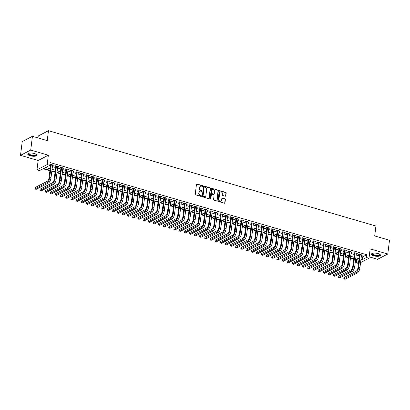 <?xml version="1.0" encoding="UTF-8"?>
<svg xmlns="http://www.w3.org/2000/svg" width="410" height="410" viewBox="0 0 410 410"><rect width="100%" height="100%" fill="white"/><g stroke="black" fill="none" stroke-linecap="round" stroke-linejoin="round"><path stroke-width="0.61" d="M202.704 186.084A0.405 0.343 62.7 0 0 202.397 185.602L197.025 184.039A0.579 0.492 62.7 0 0 196.457 184.433L195.242 194.166A0.579 0.492 62.7 0 0 195.683 194.852L201.049 196.416A0.405 0.343 62.7 0 0 201.146 195.657L200.449 195.457A1.85 1.568 62.7 0 1 199.05 193.253L199.147 192.444A1.85 1.568 62.7 0 1 199.921 191.275A1.85 1.568 62.7 0 1 200.982 191.188L201.679 191.388A0.405 0.343 62.7 0 0 201.771 190.629L201.074 190.43A1.85 1.568 62.7 0 1 199.675 188.226L199.778 187.416A1.85 1.568 62.7 0 1 200.546 186.248A1.85 1.568 62.7 0 1 201.607 186.16L202.304 186.36A0.405 0.343 62.7 0 0 202.704 186.084M202.376 186.376A0.405 0.343 62.7 0 0 202.12 185.745L196.754 184.182A0.579 0.492 62.7 0 0 196.569 184.167M201.125 196.426A0.405 0.343 62.7 0 0 200.869 195.801L200.172 195.601L200.449 195.457M201.751 191.403A0.405 0.343 62.7 0 0 201.494 190.773L200.803 190.573L201.074 190.43M378.138 253.6A4.587 1.522 -172.9 0 0 371.429 254.149A4.587 1.522 -172.9 0 0 373.828 255.825A4.587 1.522 -172.9 0 0 380.536 255.281A4.587 1.522 -172.9 0 0 378.138 253.6M34.46 153.545A4.587 1.522 -172.9 0 0 27.752 154.088A4.587 1.522 -172.9 0 0 30.15 155.769A4.587 1.522 -172.9 0 0 36.859 155.226A4.587 1.522 -172.9 0 0 34.46 153.545M225.285 196.216A0.579 0.492 62.7 0 0 225.859 195.821L226.197 193.095A0.579 0.492 62.7 0 0 225.761 192.403L219.796 190.671A0.579 0.492 62.7 0 0 219.222 191.06L218.012 200.792A0.579 0.492 62.7 0 0 218.448 201.479L224.413 203.216A0.579 0.492 62.7 0 0 224.987 202.822L225.397 199.526A0.579 0.492 62.7 0 0 224.957 198.84L222.404 198.097A0.579 0.492 62.7 0 0 221.83 198.486L221.631 200.121A1.543 1.312 62.7 0 1 218.925 199.337L219.724 192.931A1.543 1.312 62.7 0 1 222.425 193.72L222.292 194.786A0.579 0.492 62.7 0 0 222.732 195.473L225.285 196.216M361.323 256.516L362.609 256.891L366.755 254.748L366.412 257.5L368.985 258.254L360.569 262.6M32.436 136.304L30.719 150.07L20.5 155.349L22.217 141.578L32.436 136.304L47.237 140.609L48.472 130.698L375.934 226.033L374.699 235.945L389.5 240.255L387.783 254.026L370.153 248.89L368.985 258.254M20.5 155.349L38.135 160.484L48.354 155.205L30.719 150.07M48.354 155.205L47.191 164.564L49.764 165.317L45.618 167.454L50.148 168.771M366.755 254.748L50.107 162.56L49.764 165.317M210.479 188.518A0.579 0.492 62.7 0 0 210.043 187.831L204.077 186.094A0.579 0.492 62.7 0 0 203.503 186.488L202.294 196.216A0.579 0.492 62.7 0 0 202.73 196.902L208.695 198.64A0.579 0.492 62.7 0 0 209.269 198.245L210.479 188.518L210.202 188.661A0.579 0.492 62.7 0 0 209.766 187.97L203.801 186.237A0.579 0.492 62.7 0 0 203.621 186.217M211.939 188.38L217.9 190.117A0.579 0.492 62.7 0 1 218.34 190.804L217.126 200.536A0.579 0.492 62.7 0 1 216.552 200.931L213.999 200.188A0.579 0.492 62.7 0 1 213.564 199.496L214.056 195.549A0.579 0.492 62.7 0 0 213.615 194.863L211.924 194.371A0.579 0.492 62.7 0 0 211.35 194.765L210.837 198.87A0.405 0.343 62.7 0 1 210.13 198.665L211.365 188.774A0.579 0.492 62.7 0 1 211.939 188.38L217.9 190.117M369.159 256.855L377.564 259.299L387.783 254.026M52.541 165.445L53.51 165.168L50.42 164.272L49.856 164.564M57.692 166.947L58.661 166.67L55.57 165.768L54.878 166.127L55.78 166.388M62.838 168.443L63.806 168.167L60.716 167.27L60.029 167.623L60.926 167.89M67.988 169.945L68.957 169.668L65.867 168.766L65.175 169.125L66.077 169.386M73.139 171.441L74.102 171.165L71.017 170.268L70.325 170.621L71.227 170.888M78.284 172.943L79.253 172.666L76.163 171.764L75.476 172.123L76.373 172.385M83.435 174.44L84.404 174.163L81.313 173.266L80.621 173.62L81.523 173.881M88.581 175.941L89.549 175.664L86.464 174.762L85.772 175.121L86.674 175.383M93.731 177.438L94.7 177.161L91.609 176.264L90.917 176.618L91.819 176.879M98.882 178.934L99.85 178.663L96.76 177.761L96.068 178.119L96.97 178.381M104.027 180.436L104.996 180.159L101.905 179.262L101.219 179.616L102.116 179.877M109.178 181.932L110.146 181.661L107.056 180.759L106.364 181.117L107.266 181.379M114.328 183.434L115.292 183.157L112.207 182.26L111.515 182.614L112.417 182.875M119.474 184.93L120.443 184.659L117.352 183.757L116.665 184.116L117.562 184.377M124.625 186.432L125.593 186.155L122.503 185.258L121.811 185.612L122.713 185.873M129.77 187.929L130.739 187.657L127.653 186.755L126.962 187.114L127.864 187.375M134.921 189.43L135.889 189.153L132.799 188.257L132.107 188.61L133.009 188.872M140.071 190.927L141.04 190.655L137.95 189.753L137.258 190.112L138.16 190.373M145.217 192.428L146.185 192.152L143.095 191.255L142.408 191.608L143.31 191.87M150.367 193.925L151.336 193.648L148.246 192.751L147.554 193.11L148.456 193.371M155.518 195.426L156.487 195.15L153.396 194.248L152.704 194.607L153.607 194.868M160.664 196.923L161.632 196.646L158.542 195.749L157.855 196.108L158.752 196.369M165.814 198.425L166.783 198.148L163.692 197.246L163.001 197.605L163.903 197.866M170.965 199.921L171.928 199.644L168.843 198.748L168.151 199.106L169.053 199.368M176.11 201.423L177.079 201.146L173.989 200.244L173.302 200.603L174.199 200.864M181.261 202.919L182.23 202.642L179.139 201.746L178.447 202.099L179.349 202.366M186.406 204.421L187.375 204.144L184.29 203.242L183.598 203.601L184.5 203.862M191.557 205.917L192.526 205.641L189.435 204.744L188.743 205.097L189.645 205.364M196.708 207.419L197.676 207.142L194.586 206.24L193.894 206.599L194.796 206.86M201.853 208.915L202.822 208.639L199.731 207.742L199.045 208.095L199.942 208.362M207.004 210.417L207.972 210.14L204.882 209.238L204.19 209.597L205.092 209.858M212.154 211.914L213.118 211.637L210.033 210.74L209.341 211.094L210.243 211.36M217.3 213.415L218.269 213.138L215.178 212.236L214.491 212.595L215.388 212.857M222.451 214.912L223.419 214.635L220.329 213.738L219.637 214.092L220.539 214.358M227.596 216.413L228.565 216.137L225.479 215.235L224.788 215.593L225.69 215.855M232.747 217.91L233.715 217.633L230.625 216.736L229.933 217.09L230.835 217.351M237.897 219.406L238.866 219.135L235.776 218.233L235.084 218.591L235.986 218.853M243.043 220.908L244.011 220.631L240.921 219.734L240.234 220.088L241.136 220.349M248.193 222.404L249.162 222.133L246.072 221.231L245.38 221.59L246.282 221.851M253.344 223.906L254.313 223.629L251.222 222.732L250.53 223.086L251.432 223.347M258.49 225.403L259.458 225.131L256.368 224.229L255.681 224.588L256.578 224.849M263.64 226.904L264.609 226.627L261.518 225.731L260.827 226.084L261.729 226.346M268.791 228.401L269.754 228.129L266.669 227.227L265.977 227.586L266.879 227.847M273.936 229.902L274.905 229.626L271.815 228.729L271.128 229.082L272.025 229.344M279.087 231.399L280.056 231.127L276.965 230.225L276.273 230.584L277.175 230.845M284.232 232.9L285.201 232.624L282.116 231.727L281.424 232.08L282.326 232.342M289.383 234.397L290.352 234.12L287.261 233.223L286.569 233.582L287.471 233.843M294.534 235.899L295.502 235.622L292.412 234.72L291.72 235.079L292.622 235.34M299.679 237.395L300.648 237.118L297.558 236.221L296.871 236.58L297.768 236.842M304.83 238.897L305.798 238.62L302.708 237.718L302.016 238.077L302.918 238.338M309.981 240.393L310.944 240.116L307.859 239.22L307.167 239.578L308.069 239.84M315.126 241.895L316.095 241.618L313.004 240.716L312.317 241.075L313.214 241.336M320.277 243.391L321.245 243.115L318.155 242.218L317.463 242.571L318.365 242.838M325.422 244.893L326.391 244.616L323.305 243.714L322.614 244.073L323.516 244.334M330.573 246.389L331.541 246.113L328.451 245.216L327.759 245.57L328.661 245.836M335.723 247.891L336.692 247.614L333.602 246.712L332.91 247.071L333.812 247.332M340.869 249.388L341.837 249.111L338.747 248.214L338.06 248.568L338.962 248.834M346.019 250.889L346.988 250.612L343.898 249.71L343.206 250.069L344.108 250.331M351.17 252.386L352.134 252.109L349.048 251.212L348.356 251.566L349.258 251.832M356.316 253.887L357.284 253.611L354.194 252.709L353.507 253.067L354.404 253.329M49.154 165.63L50.491 166.019M52.403 166.578L55.637 167.521M57.549 168.074L60.788 169.017M62.699 169.576L65.938 170.519M67.845 171.072L71.084 172.015M72.995 172.574L76.234 173.517M78.146 174.071L81.38 175.014M83.291 175.572L86.53 176.51M88.442 177.069L91.681 178.012M93.593 178.57L96.827 179.508M98.738 180.067L101.977 181.01M103.889 181.563L107.128 182.506M109.034 183.065L112.273 184.008M114.185 184.561L117.424 185.504M119.336 186.063L122.575 187.006M124.481 187.56L127.72 188.503M129.632 189.061L132.871 190.004M134.782 190.558L138.016 191.501M139.928 192.059L143.167 193.002M145.078 193.556L148.317 194.499M150.229 195.058L153.463 196M155.375 196.554L158.614 197.497M160.525 198.056L163.764 198.999M165.671 199.552L168.91 200.495M170.821 201.054L174.06 201.997M175.972 202.55L179.206 203.493M181.117 204.052L184.357 204.995M186.268 205.548L189.507 206.491M191.419 207.05L194.653 207.993M196.564 208.546L199.803 209.489M201.715 210.048L204.954 210.991M206.86 211.545L210.099 212.488M212.011 213.046L215.25 213.989M217.162 214.543L220.401 215.486M222.307 216.044L225.546 216.982M227.458 217.541L230.697 218.484M232.608 219.042L235.842 219.98M237.754 220.539L240.993 221.482M242.904 222.035L246.143 222.978M248.055 223.537L251.289 224.48M253.201 225.034L256.44 225.977M258.351 226.535L261.59 227.478M263.497 228.032L266.736 228.975M268.647 229.533L271.886 230.476M273.798 231.03L277.032 231.973M278.943 232.531L282.183 233.474M284.094 234.028L287.333 234.971M289.245 235.53L292.479 236.473M294.39 237.026L297.629 237.969M299.541 238.528L302.78 239.471M304.686 240.024L307.925 240.967M309.837 241.526L313.076 242.469M314.988 243.022L318.227 243.965M320.133 244.524L323.372 245.467M325.284 246.02L328.523 246.963M330.434 247.522L333.668 248.465M335.58 249.019L338.819 249.962M340.731 250.52L343.969 251.463M345.881 252.017L349.115 252.96M351.027 253.518L354.266 254.461M356.177 255.015L359.416 255.958M49.846 164.661L50.63 164.892M361.466 255.384L362.435 255.107L359.344 254.21L358.653 254.564L359.555 254.83M43.076 168.766L49.902 170.755M51.809 171.313L55.048 172.256M56.959 172.81L60.198 173.753M62.11 174.311L65.344 175.254M67.255 175.808L70.494 176.751M72.406 177.31L75.645 178.253M77.557 178.806L80.79 179.749M82.702 180.308L85.941 181.251M87.853 181.804L91.092 182.747M92.998 183.306L96.237 184.244M98.149 184.802L101.388 185.745M103.299 186.304L106.538 187.242M108.445 187.8L111.684 188.743M113.596 189.297L116.835 190.24M118.746 190.799L121.98 191.742M123.892 192.295L127.131 193.238M129.042 193.797L132.281 194.74M134.193 195.293L137.427 196.236M139.338 196.795L142.577 197.738M144.489 198.291L147.728 199.234M149.635 199.793L152.874 200.736M154.785 201.289L158.024 202.232M159.936 202.791L163.17 203.734M165.081 204.288L168.32 205.231M170.232 205.789L173.471 206.732M175.383 207.286L178.616 208.229M180.528 208.787L183.767 209.73M185.679 210.284L188.918 211.227M190.824 211.785L194.063 212.728M195.975 213.282L199.214 214.225M201.125 214.784L204.364 215.727M206.271 216.28L209.51 217.223M211.422 217.782L214.661 218.725M216.572 219.278L219.806 220.221M221.718 220.78L224.957 221.723M226.868 222.276L230.107 223.219M232.019 223.778L235.253 224.716M237.164 225.274L240.403 226.217M242.315 226.776L245.554 227.714M247.461 228.273L250.7 229.216M252.611 229.769L255.85 230.712M257.762 231.271L260.996 232.214M262.907 232.767L266.146 233.71M268.058 234.269L271.297 235.212M273.209 235.765L276.442 236.708M278.354 237.267L281.593 238.21M283.505 238.763L286.744 239.707M288.65 240.265L291.889 241.208M293.801 241.762L297.04 242.705M298.952 243.263L302.19 244.206M304.097 244.76L307.336 245.703M309.248 246.261L312.487 247.204M314.398 247.758L317.632 248.701M319.544 249.259L322.783 250.202M324.694 250.756L327.933 251.699M329.845 252.258L333.079 253.201M334.99 253.754L338.229 254.697M340.141 255.256L343.38 256.199M345.287 256.752L348.526 257.695M350.437 258.254L353.676 259.197M355.588 259.75L356.531 260.027L357.141 259.709M48.472 130.698L38.253 135.976L38.007 137.924M358.483 263.445L356.187 262.779L358.729 261.467M356.531 260.027L356.187 262.779M49.959 170.278L43.685 168.454L39.544 170.596L36.967 169.842L47.191 164.564M38.135 160.484L36.967 169.842M360.979 259.269L362.266 259.643L366.412 257.5M52.06 169.33L55.294 170.273M57.205 170.826L60.444 171.769M62.356 172.328L65.595 173.271M67.501 173.825L70.74 174.768M72.652 175.326L75.891 176.269M77.803 176.823L81.042 177.766M82.948 178.324L86.187 179.267M88.099 179.821L91.338 180.764M93.249 181.322L96.483 182.265M98.395 182.819L101.634 183.762M103.545 184.321L106.784 185.264M108.696 185.817L111.93 186.76M113.842 187.319L117.081 188.262M118.992 188.815L122.231 189.758M124.138 190.317L127.377 191.26M129.288 191.813L132.527 192.756M134.439 193.315L137.678 194.258M139.584 194.811L142.823 195.754M144.735 196.313L147.974 197.256M149.886 197.81L153.12 198.753M155.031 199.311L158.27 200.254M160.182 200.808L163.421 201.751M165.327 202.309L168.566 203.247M170.478 203.806L173.717 204.749M175.629 205.302L178.868 206.245M180.774 206.804L184.013 207.747M185.925 208.3L189.164 209.243M191.075 209.802L194.309 210.745M196.221 211.299L199.46 212.242M201.371 212.8L204.61 213.743M206.522 214.297L209.756 215.24M211.668 215.798L214.907 216.741M216.818 217.295L220.057 218.238M221.964 218.796L225.203 219.739M227.114 220.293L230.353 221.236M232.265 221.795L235.504 222.738M237.41 223.291L240.649 224.234M242.561 224.793L245.8 225.736M247.712 226.289L250.946 227.232M252.857 227.791L256.096 228.734M258.008 229.287L261.247 230.23M263.153 230.789L266.392 231.732M268.304 232.285L271.543 233.228M273.455 233.787L276.694 234.73M278.6 235.284L281.839 236.227M283.751 236.785L286.99 237.728M288.901 238.282L292.135 239.225M294.047 239.783L297.286 240.726M299.197 241.28L302.436 242.223M304.348 242.781L307.582 243.719M309.494 244.278L312.733 245.221M314.644 245.78L317.883 246.717M319.79 247.276L323.029 248.219M324.94 248.773L328.179 249.716M330.091 250.274L333.33 251.217M335.236 251.771L338.476 252.714M340.387 253.272L343.626 254.215M345.538 254.769L348.772 255.712M350.683 256.27L353.922 257.213M355.834 257.767L359.073 258.71M358.883 260.217L355.644 259.274M353.733 258.72L350.499 257.777M348.587 257.219L345.348 256.276M343.436 255.722L340.197 254.779M338.291 254.22L335.052 253.277M333.14 252.724L329.901 251.781M327.99 251.222L324.751 250.279M322.844 249.726L319.605 248.783M317.694 248.224L314.455 247.286M312.543 246.728L309.309 245.785M307.397 245.226L304.159 244.288M302.247 243.73L299.008 242.787M297.096 242.233L293.862 241.29M291.951 240.731L288.712 239.788M286.8 239.235L283.561 238.292M281.655 237.733L278.416 236.79M276.504 236.237L273.265 235.294M271.353 234.735L268.114 233.792M266.208 233.239L262.969 232.296M261.057 231.737L257.818 230.794M255.907 230.241L252.673 229.298M250.761 228.739L247.522 227.796M245.61 227.242L242.371 226.299M240.465 225.741L237.226 224.798M235.314 224.244L232.075 223.301M230.164 222.743L226.925 221.8M225.018 221.246L221.779 220.303M219.868 219.745L216.629 218.802M214.717 218.248L211.483 217.305M209.571 216.746L206.332 215.803M204.421 215.25L201.182 214.307M199.27 213.748L196.036 212.805M194.125 212.252L190.886 211.309M188.974 210.75L185.735 209.807M183.829 209.254L180.59 208.311M178.678 207.752L175.439 206.814M173.527 206.256L170.288 205.313M168.382 204.754L165.143 203.816M163.231 203.257L159.992 202.314M158.081 201.761L154.847 200.818M152.935 200.259L149.696 199.316M147.784 198.763L144.546 197.82M142.639 197.261L139.4 196.318M137.488 195.765L134.249 194.822M132.338 194.263L129.099 193.32M127.192 192.767L123.953 191.824M122.042 191.265L118.803 190.322M116.891 189.768L113.657 188.825M111.745 188.267L108.506 187.324M106.595 186.77L103.356 185.827M101.444 185.269L98.21 184.326M96.299 183.772L93.06 182.829M91.148 182.271L87.909 181.328M86.003 180.774L82.764 179.831M80.852 179.272L77.613 178.329M75.701 177.776L72.468 176.833M70.556 176.274L67.317 175.331M65.405 174.778L62.166 173.835M60.255 173.276L57.021 172.333M55.109 171.78L51.87 170.837M362.609 256.891L362.266 259.643M52.818 165.527L52.885 164.989M57.969 167.024L58.035 166.486M63.114 168.525L63.181 167.987M68.265 170.022L68.332 169.484M73.416 171.523L73.482 170.985M78.561 173.02L78.628 172.482M83.712 174.522L83.778 173.983M88.862 176.018L88.929 175.48M94.008 177.52L94.074 176.982M99.158 179.016L99.225 178.478M104.304 180.518L104.376 179.98M109.455 182.014L109.521 181.476M114.605 183.516L114.672 182.978M119.751 185.012L119.817 184.474M124.901 186.514L124.968 185.976M130.052 188.011L130.119 187.472M135.197 189.512L135.264 188.974M140.348 191.009L140.415 190.471M145.494 192.51L145.565 191.972M150.644 194.007L150.711 193.469M155.795 195.508L155.861 194.97M160.94 197.005L161.007 196.467M166.091 198.507L166.158 197.968M171.242 200.003L171.308 199.465M176.387 201.5L176.454 200.961M181.538 203.001L181.604 202.463M186.688 204.498L186.755 203.96M191.834 205.999L191.9 205.461M196.984 207.496L197.051 206.958M202.13 208.997L202.202 208.459M207.281 210.494L207.347 209.956M212.431 211.996L212.498 211.457M217.577 213.492L217.643 212.954M222.727 214.994L222.794 214.456M227.878 216.49L227.945 215.952M233.023 217.992L233.09 217.454M238.174 219.488L238.241 218.95M243.32 220.99L243.391 220.452M248.47 222.486L248.537 221.948M253.621 223.988L253.687 223.45M258.766 225.485L258.833 224.946M263.917 226.986L263.984 226.448M269.068 228.483L269.134 227.945M274.213 229.984L274.28 229.446M279.364 231.481L279.43 230.943M284.514 232.982L284.581 232.444M289.66 234.479L289.726 233.941M294.81 235.981L294.877 235.442M299.956 237.477L300.028 236.939M305.107 238.979L305.173 238.441M310.257 240.475L310.324 239.937M315.403 241.972L315.469 241.434M320.553 243.473L320.62 242.935M325.704 244.97L325.771 244.432M330.849 246.471L330.916 245.933M336 247.968L336.067 247.43M341.146 249.47L341.217 248.931M346.296 250.966L346.363 250.428M351.447 252.468L351.513 251.93M356.592 253.964L356.659 253.426M361.743 255.466L361.81 254.928M200.413 186.324A1.85 1.568 62.7 0 0 200.27 186.391A1.85 1.568 62.7 0 0 199.501 187.56L199.778 187.416M200.803 190.573A1.85 1.568 62.7 0 1 199.398 188.369L199.501 187.56M199.783 191.352A1.85 1.568 62.7 0 0 199.644 191.419A1.85 1.568 62.7 0 0 198.876 192.587L199.147 192.444M200.172 195.601A1.85 1.568 62.7 0 1 198.773 193.397L198.876 192.587M208.874 198.66A0.579 0.492 62.7 0 0 208.992 198.389L210.202 188.661M204.539 187.011A0.405 0.343 62.7 0 0 204.139 187.288L203.073 195.826A0.405 0.343 62.7 0 0 203.38 196.308L204.113 196.523A1.85 1.568 62.7 0 0 205.179 196.436A1.85 1.568 62.7 0 0 205.948 195.262L206.676 189.425A1.85 1.568 62.7 0 0 205.272 187.226L204.539 187.011M204.19 187.139A0.405 0.343 62.7 0 0 203.862 187.431L204.139 187.288M205.036 196.498A1.85 1.568 62.7 0 1 204.903 196.58A1.85 1.568 62.7 0 1 203.837 196.667L203.104 196.451A0.405 0.343 62.7 0 1 202.801 195.97L203.862 187.431M216.736 200.946A0.579 0.492 62.7 0 0 216.849 200.68L218.064 190.947A0.579 0.492 62.7 0 0 217.623 190.26M211.468 194.499A0.579 0.492 62.7 0 0 211.073 194.909L210.566 199.014L210.837 198.87M214.563 191.455A1.543 1.312 62.7 0 0 211.862 190.671L211.58 192.925A0.579 0.492 62.7 0 0 212.016 193.612L213.712 194.109A0.579 0.492 62.7 0 0 214.281 193.715L214.563 191.455M212.37 189.774A1.543 1.312 62.7 0 0 211.586 190.814L211.862 190.671M213.892 194.125A0.579 0.492 62.7 0 1 213.436 194.248L211.744 193.756A0.579 0.492 62.7 0 1 211.304 193.069L211.586 190.814M220.231 192.034A1.543 1.312 62.7 0 0 219.447 193.074L219.724 192.931M220.841 201.166A1.543 1.312 62.7 0 1 218.648 199.48L219.447 193.074M224.593 203.232A0.579 0.492 62.7 0 0 224.711 202.965L225.121 199.67A0.579 0.492 62.7 0 0 224.68 198.978L222.128 198.235A0.579 0.492 62.7 0 0 221.948 198.22M225.464 196.231A0.579 0.492 62.7 0 0 225.582 195.965L225.92 193.233A0.579 0.492 62.7 0 0 225.485 192.546L219.519 190.814A0.579 0.492 62.7 0 0 219.34 190.793M50.696 164.354L49.021 177.802A2.942 1.209 106.2 0 1 47.299 181.271L35.019 187.611L34.85 188.989L47.124 182.65A4.413 1.814 -73.8 0 0 49.712 177.448L51.322 164.533M34.85 188.989L36.136 189.364L48.416 183.024A4.413 1.814 -73.8 0 0 50.999 177.822L52.608 164.907M36.131 154.252A3.972 1.317 7.1 0 1 34.855 155.518A3.972 1.317 7.1 0 1 30.494 155.18A3.972 1.317 7.1 0 1 28.69 153.325M28.828 153.284A3.675 1.22 -172.9 0 0 28.746 153.489A3.675 1.22 -172.9 0 0 30.668 154.831A3.675 1.22 -172.9 0 0 36.039 154.396A3.675 1.22 -172.9 0 0 36.013 154.175M27.844 153.847A4.561 1.512 -172.9 0 0 30.217 155.323A4.561 1.512 -172.9 0 0 36.823 154.965M379.809 254.308A3.972 1.317 7.1 0 1 379.978 254.666A3.972 1.317 7.1 0 1 376.16 255.614A3.972 1.317 7.1 0 1 372.095 253.877A3.972 1.317 7.1 0 1 372.367 253.38M372.505 253.339A3.675 1.22 -172.9 0 0 372.423 253.544A3.675 1.22 -172.9 0 0 372.418 253.631A3.675 1.22 -172.9 0 0 376.052 255.225A3.675 1.22 -172.9 0 0 379.721 254.451A3.675 1.22 -172.9 0 0 379.721 254.364A3.675 1.22 -172.9 0 0 379.691 254.231M371.527 253.903A4.561 1.512 -172.9 0 0 375.847 255.773A4.561 1.512 -172.9 0 0 380.5 255.02M55.847 165.85L54.171 179.303A2.942 1.209 106.2 0 1 52.449 182.768L40.17 189.112L39.995 190.486L52.275 184.146A4.413 1.814 -73.8 0 0 54.863 178.945L56.472 166.035M39.995 190.486L41.282 190.86L53.561 184.52A4.413 1.814 -73.8 0 0 56.149 179.319L57.759 166.409M60.998 167.352L59.322 180.8A2.942 1.209 106.2 0 1 57.595 184.269L45.315 190.609L45.146 191.988L57.426 185.643A4.413 1.814 -73.8 0 0 60.009 180.446L61.618 167.531M45.146 191.988L46.432 192.362L58.712 186.022A4.413 1.814 -73.8 0 0 61.295 180.82L62.904 167.905M66.143 168.848L64.467 182.301A2.942 1.209 106.2 0 1 62.745 185.766L50.466 192.111L50.297 193.484L62.571 187.144A4.413 1.814 -73.8 0 0 65.159 181.943L66.768 169.028M50.297 193.484L51.583 193.858L63.857 187.519A4.413 1.814 -73.8 0 0 66.446 182.317L68.055 169.407M71.294 170.35L69.618 183.798A2.942 1.209 106.2 0 1 67.891 187.267L55.616 193.607L55.442 194.986L67.722 188.641A4.413 1.814 -73.8 0 0 70.31 183.444L71.914 170.529M55.442 194.986L56.729 195.36L69.008 189.02A4.413 1.814 -73.8 0 0 71.596 183.818L73.206 170.903M76.439 171.846L74.763 185.299A2.942 1.209 106.2 0 1 73.041 188.764L60.762 195.104L60.593 196.482L72.872 190.143A4.413 1.814 -73.8 0 0 75.455 184.941L77.065 172.026M60.593 196.482L61.879 196.856L74.159 190.517A4.413 1.814 -73.8 0 0 76.742 185.315L78.351 172.405M81.59 173.343L79.914 186.796A2.942 1.209 106.2 0 1 78.192 190.266L65.913 196.605L65.738 197.984L78.018 191.639A4.413 1.814 -73.8 0 0 80.606 186.442L82.215 173.527M65.738 197.984L67.03 198.358L79.304 192.018A4.413 1.814 -73.8 0 0 81.892 186.816L83.502 173.901M86.741 174.845L85.065 188.298A2.942 1.209 106.2 0 1 83.338 191.762L71.063 198.102L70.889 199.48L83.168 193.141A4.413 1.814 -73.8 0 0 85.751 187.939L87.361 175.024M70.889 199.48L72.175 199.854L84.455 193.515A4.413 1.814 -73.8 0 0 87.043 188.313L88.647 175.403M91.886 176.341L90.21 189.794A2.942 1.209 106.2 0 1 88.488 193.264L76.209 199.603L76.04 200.982L88.314 194.637A4.413 1.814 -73.8 0 0 90.902 189.44L92.511 176.525M76.04 200.982L77.326 201.356L89.605 195.016A4.413 1.814 -73.8 0 0 92.188 189.815L93.798 176.9M97.037 177.843L95.361 191.296A2.942 1.209 106.2 0 1 93.639 194.76L81.359 201.1L81.185 202.478L93.465 196.139A4.413 1.814 -73.8 0 0 96.053 190.937L97.662 178.022M81.185 202.478L82.477 202.853L94.751 196.513A4.413 1.814 -73.8 0 0 97.339 191.311L98.948 178.396M102.187 179.339L100.511 192.792A2.942 1.209 106.2 0 1 98.784 196.262L86.505 202.601L86.336 203.98L98.615 197.635A4.413 1.814 -73.8 0 0 101.198 192.439L102.807 179.524M86.336 203.98L87.622 204.354L99.902 198.01A4.413 1.814 -73.8 0 0 102.49 192.813L104.094 179.898M107.333 180.841L105.657 194.294A2.942 1.209 106.2 0 1 103.935 197.758L91.655 204.098L91.486 205.477L103.761 199.137A4.413 1.814 -73.8 0 0 106.349 193.935L107.958 181.02M91.486 205.477L92.773 205.851L105.052 199.511A4.413 1.814 -73.8 0 0 107.635 194.309L109.244 181.394M112.483 182.337L110.808 195.79A2.942 1.209 106.2 0 1 109.08 199.26L96.806 205.6L96.632 206.978L108.911 200.633A4.413 1.814 -73.8 0 0 111.499 195.437L113.104 182.522M96.632 206.978L97.918 207.352L110.198 201.008A4.413 1.814 -73.8 0 0 112.786 195.811L114.395 182.896M117.629 183.839L115.958 197.292A2.942 1.209 106.2 0 1 114.231 200.756L101.952 207.096L101.782 208.475L114.062 202.135A4.413 1.814 -73.8 0 0 116.645 196.933L118.254 184.018M101.782 208.475L103.069 208.849L115.348 202.509A4.413 1.814 -73.8 0 0 117.931 197.307L119.541 184.392M122.78 185.335L121.104 198.788A2.942 1.209 106.2 0 1 119.382 202.258L107.102 208.598L106.933 209.971L119.207 203.632A4.413 1.814 -73.8 0 0 121.796 198.435L123.405 185.52M106.933 209.971L108.219 210.35L120.494 204.006A4.413 1.814 -73.8 0 0 123.082 198.809L124.691 185.894M127.93 186.837L126.254 200.29A2.942 1.209 106.2 0 1 124.527 203.755L112.253 210.094L112.079 211.473L124.358 205.133A4.413 1.814 -73.8 0 0 126.946 199.931L128.55 187.016M112.079 211.473L113.365 211.847L125.644 205.507A4.413 1.814 -73.8 0 0 128.233 200.305L129.842 187.39M133.076 188.333L131.4 201.787A2.942 1.209 106.2 0 1 129.678 205.256L117.398 211.596L117.229 212.969L129.509 206.63A4.413 1.814 -73.8 0 0 132.092 201.433L133.701 188.518M117.229 212.969L118.516 213.349L130.795 207.004A4.413 1.814 -73.8 0 0 133.378 201.807L134.987 188.892M138.226 189.835L136.55 203.288A2.942 1.209 106.2 0 1 134.828 206.753L122.549 213.092L122.375 214.471L134.654 208.131A4.413 1.814 -73.8 0 0 137.242 202.929L138.852 190.014M122.375 214.471L123.666 214.845L135.941 208.505A4.413 1.814 -73.8 0 0 138.529 203.304L140.138 190.389M143.377 191.332L141.701 204.785A2.942 1.209 106.2 0 1 139.974 208.254L127.7 214.594L127.525 215.967L139.805 209.628A4.413 1.814 -73.8 0 0 142.388 204.431L143.997 191.516M127.525 215.967L128.812 216.347L141.091 210.002A4.413 1.814 -73.8 0 0 143.679 204.805L145.284 191.89M148.522 192.833L146.847 206.286A2.942 1.209 106.2 0 1 145.125 209.751L132.845 216.09L132.676 217.469L144.95 211.129A4.413 1.814 -73.8 0 0 147.538 205.928L149.148 193.013M132.676 217.469L133.962 217.843L146.242 211.504A4.413 1.814 -73.8 0 0 148.825 206.302L150.434 193.387M153.673 194.33L151.997 207.783A2.942 1.209 106.2 0 1 150.275 211.252L137.996 217.592L137.821 218.966L150.101 212.626A4.413 1.814 -73.8 0 0 152.689 207.424L154.298 194.514M137.821 218.966L139.108 219.34L151.387 213A4.413 1.814 -73.8 0 0 153.975 207.803L155.585 194.888M158.824 195.831L157.148 209.284A2.942 1.209 106.2 0 1 155.421 212.749L143.141 219.089L142.972 220.467L155.252 214.128A4.413 1.814 -73.8 0 0 157.835 208.926L159.444 196.011M142.972 220.467L144.258 220.841L156.538 214.502A4.413 1.814 -73.8 0 0 159.121 209.3L160.73 196.385M163.969 197.328L162.293 210.781A2.942 1.209 106.2 0 1 160.571 214.245L148.292 220.59L148.123 221.964L160.397 215.624A4.413 1.814 -73.8 0 0 162.985 210.422L164.595 197.512M148.123 221.964L149.409 222.338L161.684 215.998A4.413 1.814 -73.8 0 0 164.272 210.801L165.881 197.886M169.12 198.829L167.444 212.283A2.942 1.209 106.2 0 1 165.717 215.747L153.442 222.087L153.268 223.465L165.548 217.126A4.413 1.814 -73.8 0 0 168.136 211.924L169.74 199.009M153.268 223.465L154.555 223.839L166.834 217.5A4.413 1.814 -73.8 0 0 169.422 212.298L171.031 199.383M174.265 200.326L172.589 213.779A2.942 1.209 106.2 0 1 170.867 217.244L158.588 223.588L158.419 224.962L170.698 218.622A4.413 1.814 -73.8 0 0 173.281 213.42L174.891 200.51M158.419 224.962L159.705 225.336L171.985 218.996A4.413 1.814 -73.8 0 0 174.568 213.8L176.177 200.885M179.416 201.828L177.74 215.276A2.942 1.209 106.2 0 1 176.018 218.745L163.739 225.085L163.564 226.463L175.844 220.124A4.413 1.814 -73.8 0 0 178.432 214.922L180.041 202.007M163.564 226.463L164.856 226.838L177.13 220.498A4.413 1.814 -73.8 0 0 179.718 215.296L181.328 202.381M184.567 203.324L182.891 216.777A2.942 1.209 106.2 0 1 181.164 220.242L168.889 226.586L168.715 227.96L180.994 221.62A4.413 1.814 -73.8 0 0 183.577 216.418L185.187 203.509M168.715 227.96L170.001 228.334L182.281 221.994A4.413 1.814 -73.8 0 0 184.869 216.798L186.473 203.883M189.712 204.826L188.036 218.274A2.942 1.209 106.2 0 1 186.314 221.743L174.035 228.083L173.866 229.462L186.14 223.122A4.413 1.814 -73.8 0 0 188.728 217.92L190.337 205.005M173.866 229.462L175.152 229.836L187.431 223.496A4.413 1.814 -73.8 0 0 190.014 218.294L191.624 205.379M194.863 206.322L193.187 219.775A2.942 1.209 106.2 0 1 191.465 223.24L179.185 229.585L179.011 230.958L191.291 224.618A4.413 1.814 -73.8 0 0 193.879 219.417L195.488 206.507M179.011 230.958L180.303 231.332L192.577 224.993A4.413 1.814 -73.8 0 0 195.165 219.791L196.774 206.881M200.013 207.824L198.337 221.272A2.942 1.209 106.2 0 1 196.61 224.741L184.331 231.081L184.162 232.46L196.441 226.12A4.413 1.814 -73.8 0 0 199.024 220.918L200.633 208.003M184.162 232.46L185.448 232.834L197.728 226.494A4.413 1.814 -73.8 0 0 200.316 221.292L201.92 208.377M205.159 209.32L203.483 222.773A2.942 1.209 106.2 0 1 201.761 226.238L189.482 232.583L189.312 233.956L201.587 227.617A4.413 1.814 -73.8 0 0 204.175 222.415L205.784 209.5M189.312 233.956L190.599 234.33L202.878 227.991A4.413 1.814 -73.8 0 0 205.461 222.789L207.07 209.879M210.309 210.822L208.634 224.27A2.942 1.209 106.2 0 1 206.906 227.74L194.632 234.079L194.458 235.458L206.737 229.113A4.413 1.814 -73.8 0 0 209.325 223.916L210.93 211.001M194.458 235.458L195.744 235.832L208.024 229.492A4.413 1.814 -73.8 0 0 210.612 224.29L212.221 211.375M215.455 212.318L213.784 225.772A2.942 1.209 106.2 0 1 212.057 229.236L199.778 235.576L199.608 236.954L211.888 230.615A4.413 1.814 -73.8 0 0 214.471 225.413L216.08 212.498M199.608 236.954L200.895 237.328L213.174 230.989A4.413 1.814 -73.8 0 0 215.757 225.787L217.367 212.877M220.606 213.815L218.93 227.268A2.942 1.209 106.2 0 1 217.208 230.738L204.928 237.077L204.759 238.456L217.034 232.111A4.413 1.814 -73.8 0 0 219.622 226.914L221.231 213.999M204.759 238.456L206.046 238.83L218.32 232.49A4.413 1.814 -73.8 0 0 220.908 227.289L222.517 214.374M225.756 215.317L224.08 228.77A2.942 1.209 106.2 0 1 222.353 232.234L210.079 238.574L209.905 239.952L222.184 233.613A4.413 1.814 -73.8 0 0 224.772 228.411L226.376 215.496M209.905 239.952L211.191 240.327L223.47 233.987A4.413 1.814 -73.8 0 0 226.059 228.785L227.668 215.875M230.902 216.813L229.226 230.266A2.942 1.209 106.2 0 1 227.504 233.736L215.224 240.075L215.055 241.454L227.335 235.109A4.413 1.814 -73.8 0 0 229.918 229.913L231.527 216.998M215.055 241.454L216.342 241.828L228.621 235.489A4.413 1.814 -73.8 0 0 231.204 230.287L232.813 217.372M236.052 218.315L234.376 231.768A2.942 1.209 106.2 0 1 232.654 235.232L220.375 241.572L220.201 242.951L232.48 236.611A4.413 1.814 -73.8 0 0 235.068 231.409L236.678 218.494M220.201 242.951L221.492 243.325L233.767 236.985A4.413 1.814 -73.8 0 0 236.355 231.783L237.964 218.868M241.203 219.811L239.527 233.264A2.942 1.209 106.2 0 1 237.8 236.734L225.526 243.074L225.351 244.452L237.631 238.107A4.413 1.814 -73.8 0 0 240.214 232.911L241.823 219.996M225.351 244.452L226.638 244.826L238.917 238.482A4.413 1.814 -73.8 0 0 241.505 233.285L243.109 220.37M246.348 221.313L244.673 234.766A2.942 1.209 106.2 0 1 242.951 238.23L230.671 244.57L230.502 245.949L242.776 239.609A4.413 1.814 -73.8 0 0 245.364 234.407L246.974 221.492M230.502 245.949L231.788 246.323L244.068 239.983A4.413 1.814 -73.8 0 0 246.651 234.781L248.26 221.866M251.499 222.809L249.823 236.262A2.942 1.209 106.2 0 1 248.101 239.732L235.822 246.072L235.647 247.45L247.927 241.106A4.413 1.814 -73.8 0 0 250.515 235.909L252.124 222.994M235.647 247.45L236.934 247.824L249.213 241.48A4.413 1.814 -73.8 0 0 251.801 236.283L253.411 223.368M256.645 224.311L254.974 237.764A2.942 1.209 106.2 0 1 253.247 241.229L240.967 247.568L240.798 248.947L253.078 242.607A4.413 1.814 -73.8 0 0 255.661 237.405L257.27 224.49M240.798 248.947L242.084 249.321L254.364 242.981A4.413 1.814 -73.8 0 0 256.947 237.779L258.556 224.864M261.795 225.808L260.119 239.261A2.942 1.209 106.2 0 1 258.397 242.73L246.118 249.07L245.949 250.443L258.223 244.104A4.413 1.814 -73.8 0 0 260.811 238.907L262.42 225.992M245.949 250.443L247.235 250.823L259.51 244.478A4.413 1.814 -73.8 0 0 262.098 239.281L263.707 226.366M266.946 227.309L265.27 240.762A2.942 1.209 106.2 0 1 263.543 244.227L251.268 250.566L251.094 251.945L263.374 245.605A4.413 1.814 -73.8 0 0 265.962 240.403L267.566 227.488M251.094 251.945L252.381 252.319L264.66 245.979A4.413 1.814 -73.8 0 0 267.248 240.778L268.858 227.863M272.091 228.806L270.415 242.259A2.942 1.209 106.2 0 1 268.693 245.728L256.414 252.068L256.245 253.441L268.524 247.102A4.413 1.814 -73.8 0 0 271.107 241.905L272.717 228.99M256.245 253.441L257.531 253.821L269.811 247.476A4.413 1.814 -73.8 0 0 272.394 242.279L274.003 229.364M277.242 230.307L275.566 243.76A2.942 1.209 106.2 0 1 273.844 247.225L261.565 253.564L261.39 254.943L273.67 248.603A4.413 1.814 -73.8 0 0 276.258 243.402L277.867 230.487M261.39 254.943L262.682 255.317L274.956 248.978A4.413 1.814 -73.8 0 0 277.544 243.776L279.154 230.861M282.393 231.804L280.717 245.257A2.942 1.209 106.2 0 1 278.99 248.726L266.715 255.066L266.541 256.44L278.82 250.1A4.413 1.814 -73.8 0 0 281.404 244.903L283.013 231.988M266.541 256.44L267.827 256.819L280.107 250.474A4.413 1.814 -73.8 0 0 282.695 245.277L284.299 232.362M287.538 233.305L285.862 246.758A2.942 1.209 106.2 0 1 284.14 250.223L271.861 256.563L271.692 257.941L283.966 251.602A4.413 1.814 -73.8 0 0 286.554 246.4L288.163 233.485M271.692 257.941L272.978 258.315L285.257 251.976A4.413 1.814 -73.8 0 0 287.84 246.774L289.45 233.859M292.689 234.802L291.013 248.255A2.942 1.209 106.2 0 1 289.291 251.725L277.011 258.064L276.837 259.438L289.117 253.098A4.413 1.814 -73.8 0 0 291.705 247.901L293.314 234.986M276.837 259.438L278.129 259.812L290.403 253.472A4.413 1.814 -73.8 0 0 292.991 248.275L294.6 235.36M297.839 236.303L296.163 249.757A2.942 1.209 106.2 0 1 294.436 253.221L282.157 259.561L281.988 260.939L294.267 254.6A4.413 1.814 -73.8 0 0 296.85 249.398L298.459 236.483M281.988 260.939L283.274 261.313L295.554 254.974A4.413 1.814 -73.8 0 0 298.142 249.772L299.746 236.857M302.985 237.8L301.309 251.253A2.942 1.209 106.2 0 1 299.587 254.718L287.308 261.062L287.138 262.436L299.413 256.096A4.413 1.814 -73.8 0 0 302.001 250.894L303.61 237.984M287.138 262.436L288.425 262.81L300.704 256.47A4.413 1.814 -73.8 0 0 303.287 251.274L304.896 238.359M308.135 239.302L306.46 252.755A2.942 1.209 106.2 0 1 304.732 256.219L292.458 262.559L292.284 263.938L304.563 257.598A4.413 1.814 -73.8 0 0 307.151 252.396L308.756 239.481M292.284 263.938L293.57 264.312L305.85 257.972A4.413 1.814 -73.8 0 0 308.438 252.77L310.047 239.855M313.281 240.798L311.61 254.251A2.942 1.209 106.2 0 1 309.883 257.716L297.604 264.06L297.434 265.434L309.714 259.094A4.413 1.814 -73.8 0 0 312.297 253.892L313.906 240.983M297.434 265.434L298.721 265.808L311 259.468A4.413 1.814 -73.8 0 0 313.583 254.272L315.193 241.357M318.432 242.3L316.756 255.748A2.942 1.209 106.2 0 1 315.034 259.217L302.754 265.557L302.585 266.936L314.859 260.596A4.413 1.814 -73.8 0 0 317.448 255.394L319.057 242.479M302.585 266.936L303.871 267.31L316.146 260.97A4.413 1.814 -73.8 0 0 318.734 255.768L320.343 242.853M323.582 243.796L321.906 257.249A2.942 1.209 106.2 0 1 320.179 260.714L307.905 267.059L307.731 268.432L320.01 262.092A4.413 1.814 -73.8 0 0 322.598 256.891L324.202 243.981M307.731 268.432L309.017 268.806L321.296 262.467A4.413 1.814 -73.8 0 0 323.885 257.27L325.494 244.355M328.728 245.298L327.052 258.746A2.942 1.209 106.2 0 1 325.33 262.215L313.05 268.555L312.881 269.934L325.161 263.594A4.413 1.814 -73.8 0 0 327.744 258.392L329.353 245.477M312.881 269.934L314.168 270.308L326.447 263.968A4.413 1.814 -73.8 0 0 329.03 258.766L330.639 245.851M333.878 246.794L332.202 260.248A2.942 1.209 106.2 0 1 330.481 263.712L318.201 270.057L318.027 271.43L330.306 265.091A4.413 1.814 -73.8 0 0 332.894 259.889L334.504 246.979M318.027 271.43L319.318 271.804L331.593 265.465A4.413 1.814 -73.8 0 0 334.181 260.263L335.79 247.353M339.029 248.296L337.353 261.744A2.942 1.209 106.2 0 1 335.626 265.214L323.352 271.553L323.177 272.932L335.457 266.592A4.413 1.814 -73.8 0 0 338.04 261.39L339.649 248.475M323.177 272.932L324.464 273.306L336.743 266.966A4.413 1.814 -73.8 0 0 339.331 261.764L340.935 248.849M344.174 249.792L342.499 263.246A2.942 1.209 106.2 0 1 340.777 266.71L328.497 273.055L328.328 274.428L340.602 268.089A4.413 1.814 -73.8 0 0 343.19 262.887L344.8 249.972M328.328 274.428L329.614 274.803L341.894 268.463A4.413 1.814 -73.8 0 0 344.477 263.261L346.086 250.351M349.325 251.294L347.649 264.742A2.942 1.209 106.2 0 1 345.927 268.212L333.648 274.551L333.473 275.93L345.753 269.585A4.413 1.814 -73.8 0 0 348.341 264.388L349.95 251.473M333.473 275.93L334.76 276.304L347.039 269.964A4.413 1.814 -73.8 0 0 349.627 264.763L351.237 251.848M354.471 252.791L352.8 266.244A2.942 1.209 106.2 0 1 351.073 269.708L338.793 276.053L338.624 277.426L350.904 271.087A4.413 1.814 -73.8 0 0 353.487 265.885L355.096 252.97M338.624 277.426L339.91 277.801L352.19 271.461A4.413 1.814 -73.8 0 0 354.773 266.259L356.382 253.349M359.621 254.292L357.945 267.74A2.942 1.209 106.2 0 1 356.223 271.21L343.944 277.549L343.775 278.928L356.049 272.583A4.413 1.814 -73.8 0 0 358.637 267.387L360.246 254.472M343.775 278.928L345.061 279.302L357.335 272.963A4.413 1.814 -73.8 0 0 359.924 267.761L361.533 254.846M202.12 185.745L202.397 185.602M200.869 195.801L201.146 195.657M201.494 190.773L201.771 190.629M199.398 188.369L199.675 188.226M198.773 193.397L199.05 193.253M196.754 184.182L197.025 184.039M208.992 198.389L209.269 198.245M203.801 186.237L204.077 186.094M209.766 187.97L210.043 187.831M202.801 195.97L203.073 195.826M203.104 196.451L203.38 196.308M203.837 196.667L204.113 196.523M218.064 190.947L218.34 190.804M216.849 200.68L217.126 200.536M211.073 194.909L211.35 194.765M211.304 193.069L211.58 192.925M211.744 193.756L212.016 193.612M213.436 194.248L213.712 194.109M218.648 199.48L218.925 199.337M222.128 198.235L222.404 198.097M224.68 198.978L224.957 198.84M225.121 199.67L225.397 199.526M224.711 202.965L224.987 202.822M219.519 190.814L219.796 190.671M225.485 192.546L225.761 192.403M225.92 193.233L226.197 193.095M225.582 195.965L225.859 195.821M49.712 177.448L50.999 177.822M47.124 182.65L48.416 183.024M54.863 178.945L56.149 179.319M52.275 184.146L53.561 184.52M60.009 180.446L61.295 180.82M57.426 185.643L58.712 186.022M65.159 181.943L66.446 182.317M62.571 187.144L63.857 187.519M70.31 183.444L71.596 183.818M67.722 188.641L69.008 189.02M75.455 184.941L76.742 185.315M72.872 190.143L74.159 190.517M80.606 186.442L81.892 186.816M78.018 191.639L79.304 192.018M85.751 187.939L87.043 188.313M83.168 193.141L84.455 193.515M90.902 189.44L92.188 189.815M88.314 194.637L89.605 195.016M96.053 190.937L97.339 191.311M93.465 196.139L94.751 196.513M101.198 192.439L102.49 192.813M98.615 197.635L99.902 198.01M106.349 193.935L107.635 194.309M103.761 199.137L105.052 199.511M111.499 195.437L112.786 195.811M108.911 200.633L110.198 201.008M116.645 196.933L117.931 197.307M114.062 202.135L115.348 202.509M121.796 198.435L123.082 198.809M119.207 203.632L120.494 204.006M126.946 199.931L128.233 200.305M124.358 205.133L125.644 205.507M132.092 201.433L133.378 201.807M129.509 206.63L130.795 207.004M137.242 202.929L138.529 203.304M134.654 208.131L135.941 208.505M142.388 204.431L143.679 204.805M139.805 209.628L141.091 210.002M147.538 205.928L148.825 206.302M144.95 211.129L146.242 211.504M152.689 207.424L153.975 207.803M150.101 212.626L151.387 213M157.835 208.926L159.121 209.3M155.252 214.128L156.538 214.502M162.985 210.422L164.272 210.801M160.397 215.624L161.684 215.998M168.136 211.924L169.422 212.298M165.548 217.126L166.834 217.5M173.281 213.42L174.568 213.8M170.698 218.622L171.985 218.996M178.432 214.922L179.718 215.296M175.844 220.124L177.13 220.498M183.577 216.418L184.869 216.798M180.994 221.62L182.281 221.994M188.728 217.92L190.014 218.294M186.14 223.122L187.431 223.496M193.879 219.417L195.165 219.791M191.291 224.618L192.577 224.993M199.024 220.918L200.316 221.292M196.441 226.12L197.728 226.494M204.175 222.415L205.461 222.789M201.587 227.617L202.878 227.991M209.325 223.916L210.612 224.29M206.737 229.113L208.024 229.492M214.471 225.413L215.757 225.787M211.888 230.615L213.174 230.989M219.622 226.914L220.908 227.289M217.034 232.111L218.32 232.49M224.772 228.411L226.059 228.785M222.184 233.613L223.47 233.987M229.918 229.913L231.204 230.287M227.335 235.109L228.621 235.489M235.068 231.409L236.355 231.783M232.48 236.611L233.767 236.985M240.214 232.911L241.505 233.285M237.631 238.107L238.917 238.482M245.364 234.407L246.651 234.781M242.776 239.609L244.068 239.983M250.515 235.909L251.801 236.283M247.927 241.106L249.213 241.48M255.661 237.405L256.947 237.779M253.078 242.607L254.364 242.981M260.811 238.907L262.098 239.281M258.223 244.104L259.51 244.478M265.962 240.403L267.248 240.778M263.374 245.605L264.66 245.979M271.107 241.905L272.394 242.279M268.524 247.102L269.811 247.476M276.258 243.402L277.544 243.776M273.67 248.603L274.956 248.978M281.404 244.903L282.695 245.277M278.82 250.1L280.107 250.474M286.554 246.4L287.84 246.774M283.966 251.602L285.257 251.976M291.705 247.901L292.991 248.275M289.117 253.098L290.403 253.472M296.85 249.398L298.142 249.772M294.267 254.6L295.554 254.974M302.001 250.894L303.287 251.274M299.413 256.096L300.704 256.47M307.151 252.396L308.438 252.77M304.563 257.598L305.85 257.972M312.297 253.892L313.583 254.272M309.714 259.094L311 259.468M317.448 255.394L318.734 255.768M314.859 260.596L316.146 260.97M322.598 256.891L323.885 257.27M320.01 262.092L321.296 262.467M327.744 258.392L329.03 258.766M325.161 263.594L326.447 263.968M332.894 259.889L334.181 260.263M330.306 265.091L331.593 265.465M338.04 261.39L339.331 261.764M335.457 266.592L336.743 266.966M343.19 262.887L344.477 263.261M340.602 268.089L341.894 268.463M348.341 264.388L349.627 264.763M345.753 269.585L347.039 269.964M353.487 265.885L354.773 266.259M350.904 271.087L352.19 271.461M358.637 267.387L359.924 267.761M356.049 272.583L357.335 272.963M200.27 186.391L200.546 186.248M199.644 191.419L199.921 191.275M204.031 187.175L204.308 187.032M204.903 196.58L205.179 196.436M211.314 194.54L211.591 194.396M212.226 189.835L212.503 189.692M213.769 194.222L214.046 194.079M220.088 192.095L220.365 191.952M220.708 201.243L220.985 201.1"/></g></svg>
